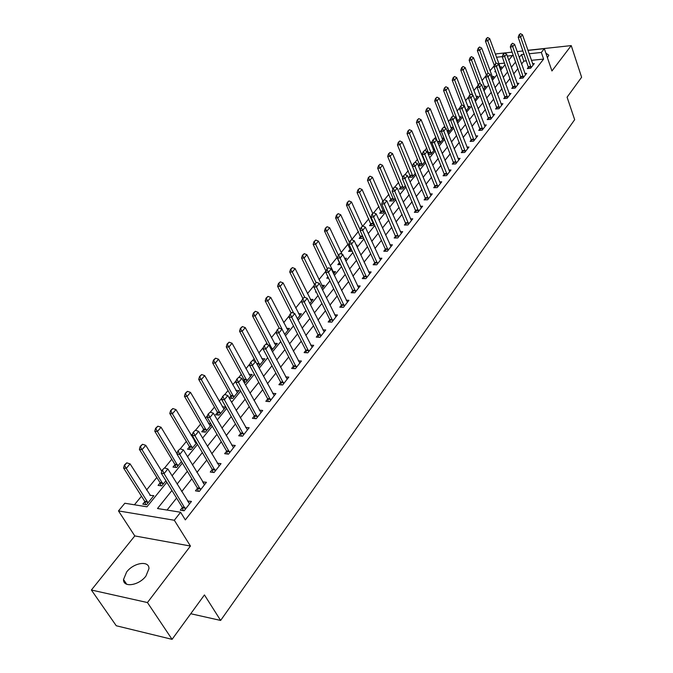 <?xml version="1.0" encoding="UTF-8"?>
<svg xmlns="http://www.w3.org/2000/svg" width="673" height="673" viewBox="0 0 673 673"><rect width="100%" height="100%" fill="white"/><g stroke="black" fill="none" stroke-linecap="round" stroke-linejoin="round"><path stroke-width="1.01" d="M547.427 57.727L548.815 55.211L545.87 53.15M126.625 572.016L123.521 579.529C123.075 587.975 139.059 585.527 145.957 576.004L148.952 568.643C149.313 560.188 133.565 562.636 126.625 572.016M495.564 54.807L496.354 53.848L512.136 52.132M527.926 50.425L544.339 48.641L551.936 70.968L571.234 45.596L581.615 77.252L567.087 97.19L574.666 119.668L220.635 620.439L204.441 594.932L172.078 639.35L116.261 625.755L91.385 590.019L147.437 602.554L190.442 546.039L174.315 520.254L118.482 510.916L124.833 503.244L146.958 506.811L166.837 482.263M190.442 546.039L134.793 535.927L91.385 590.019M134.793 535.927L118.482 510.916M494.361 65.55L490.02 70.842M486.192 75.527L482.011 80.625M477.662 85.934L473.851 90.586M468.963 96.542L465.531 100.731M460.096 107.369L457.06 111.07M453.35 115.596L452.996 116.025M451.045 118.406L448.428 121.611M444.676 126.179L443.793 127.264M441.816 129.67L439.62 132.354M435.835 136.972L434.396 138.731M432.394 141.17L430.644 143.299M426.825 147.967L424.806 150.432M422.779 152.906L421.5 154.47M417.63 159.181L415.014 162.378M412.953 164.893L412.162 165.861M408.259 170.622L405.02 174.585M398.694 182.29L394.807 187.044M388.935 194.203L384.367 199.78M378.983 206.359L373.708 212.794M368.812 218.759L362.806 226.094M358.44 231.428L352.004 239.277M347.84 244.358L341.228 252.425M337.013 257.566L330.216 265.869M325.959 271.068L318.96 279.598M314.333 285.243L307.46 293.638M302.093 300.183L295.699 307.982M289.558 315.477L283.678 322.661M276.729 331.141L271.379 337.669M266.861 343.18L266.087 344.122M263.58 347.184L258.794 353.031M254.217 358.608L252.661 360.509M250.112 363.622L245.914 368.745M241.287 374.398L238.898 377.301M236.307 380.472L232.723 384.838M228.038 390.559L224.79 394.521M222.149 397.743L219.221 401.318M214.477 407.106L210.321 412.179M207.637 415.46L205.4 418.194M200.588 424.057L195.481 430.291M192.747 433.631L191.225 435.481M186.362 441.421L180.246 448.883M177.462 452.281L176.705 453.207M171.775 459.222L164.616 467.962M156.817 477.477L146.546 490.003M141.481 496.186L134.432 504.792M571.234 45.596L527.884 50.298M172.078 639.35L147.437 602.554M504.523 63.111L498.786 63.708M144.863 501.604L142.785 504.161L146.453 504.75L153.831 495.648L149.936 495.378M160.115 482.878L158.071 485.384L161.73 485.914L165.911 480.758M174.988 464.606L172.986 467.07L176.629 467.55L181.474 461.577M189.492 446.788L187.531 449.202L191.166 449.64L196.642 442.893M195.473 440.908L194.362 440.807M203.65 429.408L201.723 431.772L205.349 432.167L211.415 424.688M210.91 423.813L208.495 423.561M217.463 412.431L215.57 414.761L219.188 415.106L225.707 407.064L222.3 406.753M229.274 398.164L232.698 398.458L239.066 390.601L235.769 390.34M230.957 395.867L229.199 398.029M243.895 382.045L245.889 382.197L252.114 374.524L248.926 374.297M244.131 379.681L243.214 380.8M258.104 366.263L258.777 366.314L264.859 358.818L261.772 358.625M271.699 350.389L277.318 343.466L274.323 343.314M284.696 334.38L289.491 328.458L286.589 328.34M297.373 318.741L301.395 313.786L298.576 313.694M309.765 303.473L313.038 299.443L310.295 299.376M321.871 288.557L324.428 285.402L321.761 285.369M316.327 292.048L315.494 292.04L316.007 291.401M333.699 273.987L335.566 271.673L332.975 271.656M328.609 278.21L326.767 278.185L327.919 276.771M345.257 259.736L346.477 258.239L344.551 258.239M340.58 264.649L337.796 264.64L339.394 262.68M350.162 249.447L348.597 251.374L352.189 251.189M356.555 245.805L357.153 245.081L356.227 245.081M360.711 236.492L359.172 238.385L362.612 238.343L363.294 237.51M371.042 223.806L369.527 225.665L372.951 225.606L374.154 224.126M381.162 211.381L379.665 213.215L383.08 213.122L384.779 211.028M391.072 199.2L389.608 201.008L392.998 200.899L395.177 198.207M400.788 187.271L399.341 189.046L402.715 188.92L405.356 185.664M410.311 175.577L408.881 177.327L412.246 177.176L415.325 173.382M418.362 165.836L421.584 165.667L425.084 161.352M419.641 164.111L418.32 165.735M424.646 160.3L423.914 160.334M428.365 154.521L430.737 154.386L434.64 149.574M428.794 152.872L428.062 153.781M434.447 149.086L433.025 149.17M438.14 143.416L439.721 143.315L443.97 138.083L441.968 138.217M447.713 132.522L448.521 132.463L452.693 127.332L450.733 127.466M457.068 121.821L461.257 116.774L459.331 116.925M466.053 110.86L469.653 106.427L467.769 106.578M474.835 100.041L477.897 96.264L476.055 96.424M483.441 89.433L485.99 86.287L484.181 86.455M491.879 79.027L493.94 76.495L492.156 76.672M500.165 68.823L501.738 66.879L499.997 67.056M495.824 71.691L494.806 71.792L495.538 70.901M171.935 490.516L157.499 508.519L180.6 512.246L185.336 519.893L543.607 59.089L531.376 60.343M526.437 60.856L523.855 61.125L521.55 64.019M517.958 68.545L513.684 73.921M510.05 78.489L505.667 84.007M501.999 88.626L497.49 94.296M493.789 98.956L489.162 104.778M485.418 109.48L480.665 115.462M476.888 120.215L472.009 126.364M468.189 131.159L463.167 137.477M459.314 142.331L454.157 148.817M450.262 153.713L444.962 160.384M441.025 165.339L435.582 172.187M431.595 177.201L426.001 184.242M421.979 189.306L416.217 196.55M412.154 201.664L406.231 209.11M402.118 214.283L396.035 221.947M391.871 227.18L385.612 235.062M381.406 240.354L374.962 248.463M370.705 253.814L364.076 262.159M359.769 267.568L352.938 276.166M348.589 281.642L341.556 290.484M337.156 296.027L329.913 305.13M325.463 310.741L318.001 320.121M313.492 325.791L305.811 335.457M301.252 341.203L293.335 351.163M288.709 356.976L280.548 367.248M275.871 373.128L267.459 383.711M262.722 389.675L254.049 400.595M249.246 406.627L240.303 417.891M235.441 424.007L226.204 435.616M221.282 441.816L211.751 453.804M206.762 460.08L196.928 472.463M191.872 478.823L181.71 491.601M176.587 498.054L167.047 510.058M182.366 507.509L180.28 510.168L184.133 510.782L191.46 501.427L187.473 501.015M197.5 488.253L195.456 490.853L199.301 491.416L206.434 482.297L202.539 481.843M212.256 469.485L210.254 472.034L214.073 472.547L221.03 463.655L217.228 463.175M226.633 451.188L224.664 453.686L228.475 454.149L235.264 445.484L231.605 445.063M240.656 433.345L238.73 435.793L242.524 436.205L249.145 427.759L245.62 427.389M254.335 415.939L252.442 418.345L256.228 418.707L262.689 410.463L259.282 410.151M267.686 398.946L265.835 401.31L269.595 401.638L275.896 393.587L272.607 393.318M280.717 382.365L278.9 384.687L282.643 384.973L288.801 377.116L285.613 376.888M293.445 366.179L291.653 368.459L295.388 368.703L301.395 361.031L298.316 360.837M305.87 350.364L304.112 352.61L307.83 352.812L313.694 345.316L310.707 345.165M318.009 334.918L316.276 337.123L319.978 337.291L325.715 329.963L322.821 329.846M329.871 319.826L328.172 321.988L331.856 322.123L337.459 314.964L334.649 314.871M341.463 305.071L339.798 307.199L343.466 307.3L348.942 300.301L346.208 300.234M352.803 290.652L351.163 292.738L354.814 292.805L360.164 285.966L357.506 285.924M363.891 276.544L362.276 278.597L365.91 278.639L371.143 271.942L368.56 271.926M374.735 262.739L373.145 264.758L376.762 264.775L381.885 258.23L379.37 258.23M385.343 249.237L383.787 251.231L387.379 251.214L392.393 244.804L389.945 244.829M395.732 236.03L394.193 237.981L397.768 237.939L402.681 231.672L400.292 231.705M405.895 223.091L404.38 225.018L407.939 224.95L412.751 218.818L410.412 218.868M415.847 210.43L414.358 212.323L417.899 212.231L422.61 206.224L420.331 206.291M425.597 198.03L424.125 199.889L427.649 199.78L432.259 193.891L430.039 193.975M435.145 185.883L433.698 187.717L437.206 187.582L441.724 181.811L439.545 181.903M444.491 173.979L443.07 175.788L446.561 175.628L450.986 169.983L448.866 170.084M453.661 162.311L452.256 164.094L455.73 163.918L460.071 158.382L457.993 158.492M462.645 150.878L461.266 152.636L464.715 152.443L468.972 147.017L466.936 147.135M471.453 139.673L470.09 141.406L473.531 141.187L477.695 135.87L475.702 135.996M480.085 128.686L478.747 130.394L482.162 130.158L486.251 124.942L484.308 125.077M488.556 117.91L487.235 119.592L490.634 119.34L494.647 114.225L492.737 114.368M496.867 107.344L495.564 109.001L498.945 108.732L502.874 103.709L501.006 103.861M505.019 96.971L503.732 98.603L507.097 98.325L510.95 93.396L509.116 93.555M513.011 86.792L511.741 88.407L515.097 88.104L518.883 83.275L517.083 83.435M520.86 76.806L519.615 78.396L522.946 78.085L526.656 73.34L524.898 73.508M528.566 67.006L527.329 68.57L530.644 68.242L534.295 63.59L532.562 63.758M190.745 613.734L220.635 620.439M544.339 48.641L541.344 52.46L529.087 53.773M543.607 59.089L541.344 52.46M180.6 512.246L174.315 520.254M517.175 51.585L522.98 50.963M508.754 60.124L512.464 55.539L507.316 56.095M502.302 56.625L496.447 57.247M172.052 475.828L182.383 463.074M187.523 456.731L197.517 444.39M202.59 438.123L212.273 426.169M217.278 419.994L226.658 408.41M231.596 402.319L240.682 391.097M245.552 385.074L254.369 374.196M259.181 368.257L267.719 357.716M272.464 351.853L280.75 341.623M285.445 335.835L293.478 325.909M298.105 320.197L305.904 310.564M310.48 304.919L318.043 295.573M322.569 289.996L329.913 280.927M334.38 275.417L341.505 266.609M345.922 261.158L352.845 252.611M357.212 247.227L363.933 238.923M368.249 233.598L374.785 225.531M379.042 220.264L385.393 212.424M389.608 207.225L395.783 199.603M399.947 194.455L405.945 187.052M410.067 181.962L415.897 174.761M419.977 169.731L425.647 162.723M429.677 157.751L435.195 150.937M439.183 146.016L444.55 139.387M448.496 134.516L453.72 128.072M457.623 123.243L462.704 116.976M466.566 112.206L471.512 106.098M475.34 101.379L480.152 95.44M483.937 90.762L488.623 84.983M492.367 80.348L496.926 74.72M500.636 70.135L505.078 64.658M524.149 54.294L521.558 54.572L519.245 57.457M515.627 61.966L511.329 67.325M507.678 71.885L503.261 77.387M499.576 81.98L495.042 87.633M491.315 92.277L486.663 98.081M482.903 102.776L478.124 108.732M474.322 113.476L469.409 119.601M465.565 124.387L460.525 130.68M456.639 135.517L451.457 141.986M447.537 146.874L442.203 153.52M438.241 158.458L432.764 165.289M428.76 170.286L423.124 177.31M419.077 182.358L413.281 189.584M409.192 194.682L403.228 202.119M399.089 207.276L392.965 214.914M388.775 220.138L382.474 227.996M378.243 233.27L371.757 241.363M367.475 246.705L360.795 255.025M356.463 260.426L349.59 268.998M345.207 274.466L338.132 283.291M333.699 288.818L326.405 297.903M321.921 303.498L314.409 312.861M309.874 318.522L302.135 328.172M297.542 333.901L289.567 343.844M284.915 349.649L276.696 359.895M271.976 365.776L263.505 376.342M258.735 382.289L249.994 393.183M245.157 399.215L236.147 410.454M231.251 416.562L221.947 428.163M216.984 434.346L207.385 446.317M202.354 452.593L192.436 464.95M187.338 471.31L177.1 484.072M523.855 61.125L521.558 54.572M189.264 503.522L187.616 500.83M124.833 465.102L126.751 462.847L124.396 465.043L126.246 468.391L123.596 468.021L144.678 501.225L147.32 501.637L126.246 468.391L130.074 463.865L150.172 495.084M195.54 442.75L194.388 440.781M204.037 484.148L202.607 481.759M164.49 467.92L162.126 470.183L164.49 467.92L167.855 468.963L189.609 503.791M185.454 509.091L164.052 473.615L161.268 473.228L162.126 470.183M183.216 510.639L182.198 507.148L161.268 473.228M167.855 468.963L164.052 473.615L162.588 470.25M147.32 501.637L147.808 503.084M144.678 501.225L145.713 504.632M130.074 463.865L126.751 462.847M124.396 465.043L123.596 468.021M180.128 448.841L177.815 451.045L180.128 448.841L183.435 449.892L204.617 484.619M200.571 489.784L179.733 454.418L176.957 454.073L177.815 451.045M198.308 491.273L197.332 487.891L176.957 454.073M183.435 449.892L179.733 454.418L178.278 451.103M195.363 430.249L193.092 432.411L195.363 430.249L198.602 431.309L219.247 465.935M215.31 470.974L195.002 435.725L192.234 435.414L193.092 432.411M213.021 472.404L212.088 469.123L192.234 435.414M198.602 431.309L195.002 435.725L193.555 432.461M210.212 412.137L207.991 414.24L210.212 412.137L213.391 413.197L233.514 447.713M229.67 452.626L209.883 417.504L207.124 417.226L207.991 414.24M227.365 454.014L226.473 450.834L207.124 417.226M213.391 413.197L209.883 417.504L208.445 414.29M161.798 471.344L145.763 445.316L142.037 449.724L163.043 484.308M140.632 446.485L142.499 444.281L140.186 446.435L142.037 449.724L139.387 449.387L159.93 482.491L160.923 485.797M145.763 445.316L142.499 444.281M140.186 446.435L139.387 449.387M177.041 453.762L161.049 427.229L157.415 431.528L177.899 465.994M156.027 428.339L157.844 426.194L155.589 428.289L157.415 431.528L154.782 431.233L174.812 464.227L175.754 467.432M161.049 427.229L157.844 426.194M155.589 428.289L154.782 431.233M196.255 443.364L175.964 409.588L172.414 413.786L192.385 448.134M171.035 410.648L172.81 408.553L170.597 410.606L172.414 413.786L169.789 413.525L189.323 446.418L190.223 449.53M175.964 409.588L172.81 408.553M170.597 410.606L169.789 413.525M224.681 394.479L222.502 396.54L224.681 394.479L227.811 395.547L247.428 429.954M243.676 434.741L224.387 399.745L221.636 399.501L222.502 396.54M241.355 436.079L240.505 432.991L221.636 399.501M227.811 395.547L224.387 399.745L222.965 396.574M210.304 426.051L190.509 392.393L187.052 396.481L206.527 430.712M185.681 393.385L187.414 391.35L185.243 393.352L187.052 396.481L184.427 396.254L203.482 429.029L204.34 432.058M190.509 392.393L187.414 391.35M185.243 393.352L184.427 396.254M238.789 377.267L236.66 379.278L238.789 377.267L241.868 378.335L260.998 412.616M257.338 417.294L238.528 382.424L235.786 382.222L236.66 379.278M255 418.589L254.184 415.586L235.786 382.222M241.868 378.335L238.528 382.424L237.115 379.311M224.016 409.159L204.693 375.61L201.32 379.597L220.332 413.702M199.965 376.552L201.656 374.558L199.528 376.518L201.32 379.597L198.712 379.404L217.303 412.061L218.128 415.005M204.693 375.61L201.656 374.558M199.528 376.518L198.712 379.404M252.552 360.467L250.465 362.436L252.552 360.467L255.58 361.544L274.239 395.707M270.672 400.267L252.316 365.54L249.59 365.363L250.465 362.436M268.325 401.529L267.543 398.601L249.59 365.363M255.58 361.544L252.316 365.54L250.92 362.461M237.401 392.653L218.548 359.231L215.251 363.126L233.8 397.095M213.905 360.122L215.553 358.179L213.467 360.089L215.251 363.126L212.651 362.957L230.797 395.497L231.588 398.357M218.548 359.231L215.553 358.179M213.467 360.089L212.651 362.957M265.986 344.08L263.934 346.006L265.986 344.08L268.956 345.165L287.169 379.193M283.678 383.644L265.776 349.06L263.059 348.908L263.934 346.006M281.322 384.872L280.574 382.02L263.059 348.908M268.956 345.165L265.776 349.06L264.388 346.031M250.482 376.544L232.067 343.238L228.854 347.041L246.966 380.876M227.508 344.08L229.123 342.178L227.079 344.054L228.854 347.041L226.254 346.898L243.971 379.311L244.736 382.104M232.067 343.238L229.123 342.178M227.079 344.054L226.254 346.898M279.093 328.088L277.083 329.972L279.093 328.088L282.012 329.173L299.796 363.075M296.389 367.424L278.908 332.975L276.208 332.857L277.083 329.972M294.025 368.611L293.302 365.834L276.208 332.857M282.012 329.173L278.908 332.975L277.537 329.989M263.252 360.795L245.266 327.625L242.129 331.335L259.82 365.035M240.799 328.416L242.373 326.565L240.37 328.399L242.129 331.335L239.546 331.217L257.153 364.48M245.266 327.625L242.373 326.565M240.37 328.399L239.546 331.217M291.889 312.474L289.92 314.316L291.889 312.474L294.766 313.559L312.121 347.327M308.798 351.575L291.729 317.277L289.037 317.176L289.92 314.316M306.425 352.736L305.727 350.019L289.037 317.176M294.766 313.559L291.729 317.277L290.366 314.333M275.737 345.417L258.171 312.365L255.101 315.999L272.38 349.556M253.78 313.113L255.319 311.305L253.351 313.105L255.101 315.999L252.526 315.906L267.652 344.694M258.171 312.365L255.319 311.305M253.351 313.105L252.526 315.906M304.381 297.23L302.455 299.031L304.381 297.23L307.216 298.316L324.167 331.94M320.92 336.096L304.255 301.941L301.571 301.874L302.455 299.031M318.539 337.223L317.875 334.582L301.571 301.874M307.216 298.316L304.255 301.941L302.9 299.039M287.935 330.376L270.773 297.466L267.77 301.008L284.603 334.203M266.466 298.164L267.963 296.398L266.037 298.156L267.77 301.008L265.204 300.94L279.236 328.146M270.773 297.466L267.963 296.398M266.037 298.156L265.204 300.94M316.588 282.332L314.695 284.099L316.588 282.332L319.372 283.426L335.936 316.907M332.765 320.971L316.478 286.967L313.811 286.925L314.695 284.099M330.384 322.073L329.736 319.482L313.811 286.925M319.372 283.426L316.478 286.967L315.141 284.099M299.864 315.671L283.089 282.896L280.153 286.361L293.689 313.155M278.858 283.56L280.33 281.827L278.429 283.552L280.153 286.361L277.604 286.319L291.064 312.92M283.089 282.896L280.33 281.827M278.429 283.552L277.604 286.319M328.517 267.778L326.657 269.503L328.517 267.778L331.259 268.872L347.445 302.219M344.34 306.181L328.432 272.329L325.774 272.313L326.657 269.503M341.96 307.258L341.337 304.734L325.774 272.313M331.259 268.872L328.432 272.329L327.103 269.511M311.532 301.294L295.127 268.653L292.267 272.043L304.835 297.407M290.972 269.276L292.41 267.585L290.551 269.276L292.267 272.043L289.718 272.018L302.884 298.509M295.127 268.653L292.41 267.585M290.551 269.276L289.718 272.018M340.176 253.553L338.351 255.244L340.176 253.553L342.877 254.646L358.692 287.851M355.655 291.729L340.109 258.028L337.467 258.037L338.351 255.244M353.275 292.78L352.677 290.307L337.467 258.037M342.877 254.646L340.109 258.028L338.788 255.244M322.947 287.228L306.905 254.731L304.103 258.045L316.007 282.492M302.825 255.311L304.221 253.662L302.396 255.311L304.103 258.045L301.563 258.045L314.535 284.612M306.905 254.731L304.221 253.662M302.396 255.311L301.563 258.045M351.567 239.647L349.775 241.304L351.567 239.647L354.234 240.741L369.696 273.793M366.726 277.587L351.525 244.055L348.9 244.072L349.775 241.304M364.345 278.622L363.765 276.208L348.9 244.072M354.234 240.741L351.525 244.055L350.212 241.304M334.111 273.474L318.422 241.111L315.679 244.349L327.322 268.695M314.409 241.657L315.78 240.034L313.988 241.657L315.679 244.349L313.155 244.366L326.085 271.328M318.422 241.111L315.78 240.034M313.988 241.657L313.155 244.366M362.713 226.052L360.955 227.676L362.713 226.052L365.33 227.146L380.464 260.047M377.553 263.757L362.688 230.385L360.072 230.427L360.955 227.676M375.172 264.767L374.617 262.411L360.072 230.427M365.33 227.146L362.688 230.385L361.393 227.667M342.12 254.344L329.686 227.785L327.002 230.957L324.487 230.99L339.259 262.327L339.823 264.64M325.74 228.298L327.086 226.708L325.328 228.298L338.401 255.185M329.686 227.785L327.086 226.708M325.328 228.298L324.487 230.99M373.616 212.752L371.883 214.342L373.616 212.752L376.199 213.846L390.988 246.604M388.144 250.23L373.608 217.009L371 217.076L371.883 214.342M385.764 251.222L385.225 248.909L371 217.076M376.199 213.846L373.608 217.009L372.32 214.334M352.316 239.958L340.715 214.746L338.09 217.85L335.583 217.909L350.036 249.103L350.583 251.366M336.837 215.217L338.149 213.669L336.416 215.234L349.43 242.389M340.715 214.746L338.149 213.669M336.416 215.234L335.583 217.909M384.275 199.738L382.575 201.303L384.275 199.738L386.824 200.832L401.301 233.438M398.517 236.989L384.291 203.927L381.7 204.012L382.575 201.303M396.136 237.964L381.7 204.012M386.824 200.832L384.291 203.927L383.013 201.286M362.402 226.061L351.499 201.976L348.934 205.021L346.444 205.097L361.115 238.36M347.689 202.422L348.976 200.907L347.276 202.438L360.24 229.897M351.499 201.976L348.976 200.907M347.276 202.438L346.444 205.097M394.715 187.01L393.04 188.533L394.715 187.01L397.221 188.103L411.388 220.551M408.662 224.033L394.748 191.132L392.166 191.225L393.04 188.533M406.282 224.984L392.166 191.225M397.221 188.103L394.748 191.132L393.469 188.516M372.699 213.358L362.066 189.483L359.55 192.461L373.708 224.673M358.322 189.895L359.575 188.415L357.91 189.912L359.55 192.461L357.069 192.554L371.437 225.632M362.066 189.483L359.575 188.415M357.91 189.912L357.069 192.554M404.927 174.543L403.287 176.04L404.927 174.543L407.401 175.636L421.264 207.94M418.598 211.347L404.978 178.606L402.404 178.715L403.287 176.04M416.225 212.273L402.404 178.715M407.401 175.636L404.978 178.606L403.716 176.023M382.819 201.008L372.413 177.251L369.948 180.162L383.812 212.222M368.728 177.63L369.957 176.175L368.316 177.647L369.948 180.162L367.483 180.271L381.541 213.164M372.413 177.251L369.957 176.175M368.316 177.647L367.483 180.271M414.93 162.344L413.315 163.817L414.93 162.344L417.361 163.43L430.939 195.582M428.331 198.914L414.989 166.34L412.44 166.467L413.315 163.817M425.959 199.831L412.44 166.467M417.361 163.43L414.989 166.34L413.735 163.791M392.847 189.147L382.55 165.264L380.136 168.115L393.705 200.024M378.916 165.617L380.127 164.195L378.512 165.642L380.136 168.115L377.679 168.242L391.442 200.949M382.55 165.264L380.127 164.195M378.512 165.642L377.679 168.242M424.722 150.39L423.132 151.837L424.722 150.39L427.119 151.484L440.42 183.477M437.862 186.749L424.798 154.327L422.257 154.479L423.132 151.837M435.49 187.649L422.257 154.479M427.119 151.484L424.798 154.327L423.553 151.812M402.74 177.714L392.477 153.52L390.113 156.321L403.405 188.07M388.901 153.848L390.088 152.451L388.498 153.873L390.113 156.321L387.665 156.456L401.142 188.978M392.477 153.52L390.088 152.451M388.498 153.873L387.665 156.456M434.312 138.688L432.747 140.11L434.312 138.688L436.684 139.782L449.707 171.615M447.192 174.82L434.405 142.567L431.873 142.726L432.747 140.11M444.836 175.712L431.873 142.726M436.684 139.782L434.405 142.567L433.168 140.077M414.989 172.582L402.202 142.02L399.88 144.762L412.911 176.36M398.685 142.323L399.846 140.951L398.281 142.348L399.88 144.762L397.449 144.914L410.648 177.251M402.202 142.02L399.846 140.951M398.281 142.348L397.449 144.914M443.709 127.222L442.169 128.619L443.709 127.222L446.048 128.316L458.801 159.997M456.344 163.135L443.818 131.042L441.295 131.218L442.169 128.619M453.989 164.01L441.295 131.218M446.048 128.316L443.818 131.042L442.59 128.585M424.73 161.798L411.733 130.747L409.462 133.431L422.232 164.868M408.275 131.016L409.411 129.679L407.872 131.05L409.462 133.431L407.039 133.599L419.969 165.751M411.733 130.747L409.411 129.679M407.872 131.05L407.039 133.599M452.912 115.992L451.398 117.354L452.912 115.992L455.217 117.077L467.718 148.607M465.312 151.686L453.038 119.752L450.531 119.945L451.398 117.354M462.965 152.544L450.531 119.945M455.217 117.077L453.038 119.752L451.819 117.329M433.816 150.592L421.079 119.693L418.85 122.326L431.368 153.612M417.672 119.937L418.783 118.625L417.268 119.971L418.85 122.326L416.436 122.503L429.113 154.479M421.079 119.693L418.783 118.625M417.268 119.971L416.436 122.503M461.939 104.98L460.45 106.326L461.939 104.98L464.21 106.065L476.467 137.443M474.103 140.455L462.073 108.689L459.583 108.891L460.45 106.326M471.756 141.305L459.583 108.891M464.21 106.065L462.073 108.689L460.862 106.292M442.725 139.605L430.24 108.858L428.053 111.44L440.327 142.567M426.884 109.085L427.978 107.789L426.48 109.11L428.053 111.44L425.656 111.634L438.014 143.105M430.24 108.858L427.978 107.789M426.48 109.11L425.656 111.634M470.78 94.186L469.317 95.507L470.78 94.186L473.026 95.272L485.04 126.49M482.726 129.452L470.932 97.846L468.45 98.056L469.317 95.507M480.387 130.284L468.45 98.056M473.026 95.272L470.932 97.846L469.729 95.473M451.474 128.837L439.225 98.233L437.08 100.765L449.118 131.74M435.919 98.435L436.996 97.164L435.524 98.468L437.08 100.765L434.691 100.967L445.408 128.013M439.225 98.233L436.996 97.164M435.524 98.468L434.691 100.967M479.454 83.603L478.015 84.899L479.454 83.603L481.675 84.689L493.452 115.748M491.172 118.65L479.613 87.204L477.149 87.431L478.015 84.899M488.842 119.474L477.149 87.431M481.675 84.689L479.613 87.204L478.427 84.865M460.046 118.263L448.033 87.81L445.938 90.291L457.733 121.115M444.777 87.986L445.829 86.75L444.382 88.02L445.938 90.291L443.557 90.51L453.636 116.328M448.033 87.81L445.829 86.75M444.382 88.02L443.557 90.51M487.959 73.222L486.537 74.501L487.959 73.222L490.146 74.308L501.696 105.215M499.467 108.067L488.127 76.781L485.679 77.016L486.537 74.501M497.145 108.875L485.679 77.016M490.146 74.308L488.127 76.781L486.949 74.459M468.467 107.89L456.681 77.58L454.62 80.02L466.196 110.683M453.476 77.74L454.502 76.529L453.08 77.782L454.62 80.02L452.256 80.247L461.779 104.988M456.681 77.58L454.502 76.529M453.08 77.782L452.256 80.247M496.304 63.052L494.899 64.297L496.304 63.052L498.466 64.128L509.789 94.885M507.602 97.678L496.481 66.551L494.041 66.804L494.899 64.297M505.288 98.477L494.041 66.804M498.466 64.128L496.481 66.551L495.311 64.255M476.728 97.711L465.161 67.552L463.142 69.942L472.656 95.095M462.006 67.687L463.016 66.492L461.611 67.729L463.142 69.942L460.786 70.185L470.057 94.607M465.161 67.552L463.016 66.492M461.611 67.729L460.786 70.185M504.481 53.066L503.11 54.294L504.481 53.066L506.618 54.143L517.73 84.739M515.585 87.482L504.674 56.515L502.243 56.776L503.11 54.294M513.272 88.272L502.243 56.776M506.618 54.143L504.674 56.515L503.513 54.252M484.829 87.717L473.489 57.71L471.504 60.057L480.48 84.1M470.368 57.819L471.369 56.65L469.981 57.861L471.504 60.057L469.157 60.301L478.259 84.605M473.489 57.71L471.369 56.65M469.981 57.861L469.157 60.301M512.515 43.265L511.152 44.477L512.515 43.265L514.618 44.342L525.52 74.787M523.417 77.479L512.717 46.673L510.302 46.942L511.152 44.477M521.112 78.253L510.302 46.942M514.618 44.342L512.717 46.673L511.556 44.435M492.796 77.908L481.658 48.044L479.714 50.349L488.169 73.332M478.587 48.136L479.563 46.992L478.2 48.187L479.714 50.349L477.376 50.61L486.377 74.981M481.658 48.044L479.563 46.992M478.2 48.187L477.376 50.61M520.397 33.65L519.06 34.845L520.397 33.65L522.475 34.718L533.176 65.012M531.106 67.653L520.599 37.015L518.202 37.293L519.06 34.845M528.81 68.427L518.202 37.293M522.475 34.718L520.599 37.015L519.455 34.794M500.611 68.276L489.675 38.554L487.765 40.817L495.866 63.127M486.646 38.639L487.605 37.503L486.268 38.681L487.765 40.817L485.443 41.087L494.411 65.71M489.675 38.554L487.605 37.503M486.268 38.681L485.443 41.087M184.966 507.585L182.198 507.148M185.193 508.123L182.417 507.686M144.905 501.747L147.547 502.159M200.1 488.295L197.332 487.891M200.318 488.825L197.551 488.421M214.838 469.485L212.088 469.123M215.057 470.015L212.306 469.653M229.215 451.154L226.473 450.834M229.426 451.684L226.683 451.356M160.157 483.012L162.79 483.391M159.93 482.491L162.572 482.878M175.022 464.749L177.655 465.093M174.812 464.227L177.436 464.572M189.534 446.922L192.15 447.234M189.323 446.418L191.94 446.729M243.231 433.277L240.505 432.991M243.441 433.799L240.707 433.505M203.683 429.542L206.3 429.82M203.482 429.029L206.089 429.307M256.909 415.838L254.184 415.586M257.103 416.36L254.386 416.099M217.505 412.566L220.105 412.818M217.303 412.061L219.903 412.313M270.252 398.828L267.543 398.601M270.445 399.341L267.736 399.114M230.99 396.002L233.581 396.22M230.797 395.497L233.388 395.716M283.274 382.222L280.574 382.02M283.459 382.727L280.767 382.533M244.164 379.816L246.747 380.009M243.971 379.311L246.554 379.505M295.985 366.003L293.302 365.834M296.17 366.507L293.487 366.339M257.036 364.009L259.61 364.169M256.85 363.513L259.416 363.672M308.402 350.17L305.727 350.019M308.587 350.675L305.912 350.524M270.773 348.622L272.17 348.698M270.512 348.126L271.993 348.202M320.533 334.7L317.875 334.582M320.71 335.196L318.051 335.078M332.386 319.582L329.736 319.482M332.563 320.079L329.913 319.986M343.979 304.802L341.337 304.734M344.147 305.298L341.505 305.231M355.302 290.357L352.677 290.307M355.47 290.854L352.837 290.803M366.381 276.233L363.765 276.208M366.541 276.721L363.925 276.696M377.216 262.411L374.617 262.411M377.368 262.899L374.768 262.891M387.816 248.892L385.225 248.909M387.968 249.38L385.385 249.389M350.196 249.574L351.441 249.565M350.036 249.103L351.222 249.094M398.189 235.668L395.615 235.693M398.34 236.147L395.766 236.173M360.745 236.61L362.873 236.585M360.593 236.147L362.663 236.122M408.343 222.713L405.785 222.763M408.494 223.192L405.928 223.243M371.075 223.924L373.54 223.873M370.924 223.461L373.389 223.411M418.286 210.035L415.737 210.102M418.429 210.506L415.88 210.573M381.187 211.499L383.644 211.431M381.044 211.036L383.501 210.969M428.02 197.618L425.487 197.702M428.163 198.089L425.63 198.173M391.106 199.317L393.545 199.242M390.963 198.855L393.402 198.779M437.559 185.454L435.036 185.555M437.694 185.925L435.17 186.026M400.814 187.388L403.245 187.287M400.679 186.926L403.11 186.833M446.906 173.541L444.39 173.659M447.04 174.004L444.525 174.122M410.337 175.695L412.759 175.577M410.202 175.241L412.616 175.123M456.058 161.865L453.56 161.991M456.193 162.328L453.695 162.454M419.674 164.229L422.08 164.103M419.531 163.775L421.946 163.648M465.035 150.424L462.544 150.567M465.161 150.878L462.679 151.021M428.819 152.99L431.216 152.847M428.693 152.535L431.082 152.401M473.826 139.202L471.352 139.361M473.952 139.656L471.479 139.816M437.795 141.961L440.184 141.81M437.669 141.515L440.049 141.364M482.457 128.207L479.992 128.375M482.575 128.652L480.118 128.829M447.15 131.109L448.975 130.983M446.973 130.671L448.841 130.537M490.911 117.413L488.463 117.598M491.038 117.868L488.59 118.053M456.53 120.442L457.598 120.366M456.361 120.004L457.472 119.92M499.206 106.839L496.775 107.032M499.332 107.285L496.893 107.478M507.349 96.458L504.927 96.66M507.467 96.904L505.044 97.105M515.333 86.27L512.927 86.489M515.451 86.716L513.036 86.926M523.173 76.276L520.776 76.503M523.283 76.714L520.885 76.941M530.871 66.459L528.482 66.703M530.98 66.896L528.591 67.14M123.521 579.529L126.709 584.265"/></g></svg>
